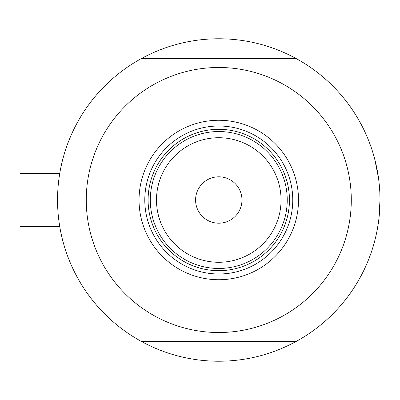 <?xml version="1.0" encoding="UTF-8"?>
<svg xmlns="http://www.w3.org/2000/svg" width="400" height="400" viewBox="0 0 400 400"><rect width="100%" height="100%" fill="white"/><g stroke="black" fill="none" stroke-linecap="round" stroke-linejoin="round"><path stroke-width="0.6" d="M59.575 225.505L59.925 227.605L59.74 226.505L20 226.505L20 173.495L59.74 173.495L59.925 172.395L59.185 177.05M58.28 184.655L58.73 180.49M378.865 219.11L380 200A161.225 161.225 0 0 1 141.22 341.35A161.225 161.225 0 0 1 141.22 58.65A161.225 161.225 0 0 1 380 200L379.865 193.42M59.19 222.95L58.73 219.52M374.7 241L376.285 234.405M376.745 232.245L378.08 224.815M379.475 186.985L378.86 180.87M378.485 177.95L374.7 159M139.045 200A79.73 79.73 0 0 1 218.775 120.27A79.73 79.73 0 0 1 298.505 200A79.73 79.73 0 0 1 218.775 279.73A79.73 79.73 0 0 1 139.045 200M292.76 200A73.99 73.99 0 0 0 218.775 126.01A73.99 73.99 0 0 0 144.785 200A73.99 73.99 0 0 0 218.775 273.99A73.99 73.99 0 0 0 292.76 200M86.26 200A132.515 132.515 0 0 0 218.775 332.515A132.515 132.515 0 0 0 351.29 200A132.515 132.515 0 0 0 218.775 67.485A132.515 132.515 0 0 0 86.26 200M141.22 58.65L296.325 58.65M296.325 341.35L141.22 341.35M156.49 200A62.28 62.28 0 0 0 218.775 262.28A62.28 62.28 0 0 0 281.055 200A62.28 62.28 0 0 0 218.775 137.72A62.28 62.28 0 0 0 156.49 200M287.24 200A68.465 68.465 0 0 1 218.775 268.465A68.465 68.465 0 0 1 150.305 200A68.465 68.465 0 0 1 218.775 131.535A68.465 68.465 0 0 1 287.24 200M241.965 200A23.19 23.19 0 0 0 218.775 176.81A23.19 23.19 0 0 0 195.585 200A23.19 23.19 0 0 0 218.775 223.19A23.19 23.19 0 0 0 241.965 200M159.2 233.745A68.465 68.465 0 0 0 278.345 233.745M289.45 200A70.675 70.675 0 0 1 218.775 270.675A70.675 70.675 0 0 1 148.1 200A70.675 70.675 0 0 1 218.775 129.325A70.675 70.675 0 0 1 289.45 200M20 173.495L59.74 173.495"/></g></svg>
